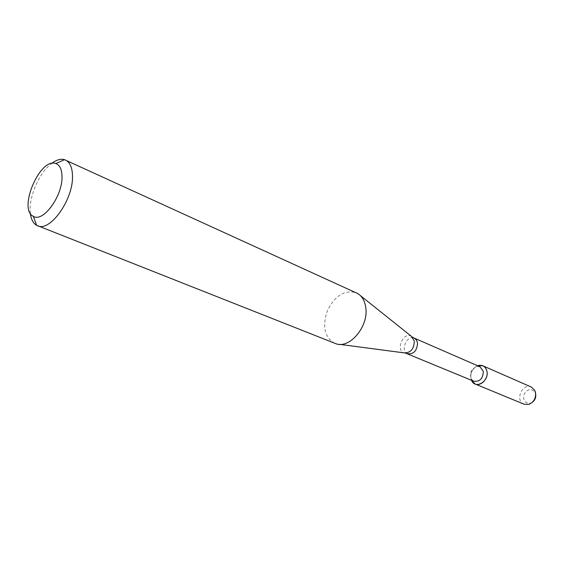 <?xml version="1.0" encoding="UTF-8"?>
<svg xmlns="http://www.w3.org/2000/svg" width="564" height="564" viewBox="0 0 564 564"><rect width="100%" height="100%" fill="white"/><g stroke="black" fill="none" stroke-linecap="round" stroke-linejoin="round"><path stroke-width="0.42" stroke-dasharray="2.82 2.11" d="M471.426 380.249C469.692 373.798 471.751 368.962 477.602 365.74C471.751 368.962 469.692 373.798 471.426 380.249M473.83 381.25L471.441 379.227C469.248 373.262 471.06 369.004 476.883 366.452L479.992 366.776M334.783 343.391C324.497 337.251 322.065 326.253 327.501 310.397C335.164 295.494 344.773 289.621 356.335 292.779M30.371 213.418C28.278 197.936 39.043 172.647 51.655 163.426M532.268 402.329L530.491 403.182C524.865 403.45 522.743 400.426 524.125 394.116C527.721 388.744 531.373 388.18 535.074 392.417L535.694 394.292M524.069 404.219C514.572 400.743 522.285 382.632 531.366 387.073M407.638 353.727C399.911 350.928 406.905 334.508 414.279 338.139M405.46 353.071L404.522 352.93C394.899 350.857 403.38 330.948 411.537 336.44L412.291 337.025M471.441 379.227L471.772 380.39M476.883 366.452L477.948 365.888M360.431 295.642L357.9 293.625M339.69 344.364L336.475 343.934M535.074 392.417L534.75 390.337M530.491 403.182L528.764 404.395"/><path stroke-width="0.85" d="M482.833 365.796L477.602 365.74L478.892 365.38C483.101 364.915 485.794 366.924 486.958 371.408C489.15 380.756 476.502 389.153 472.061 381.426L471.426 380.249L475.085 383.978L524.069 404.219L528.764 404.395C533.826 402.188 536.068 398.219 535.49 392.466L534.75 390.337L531.366 387.073L482.833 365.796C485.012 366.819 486.387 368.687 486.958 371.408C488.614 378.571 480.838 386.756 475.085 383.978M407.638 353.727C413.849 354.248 417.141 350.625 417.536 342.834L416.415 339.93L414.279 338.139L479.992 366.776L483.285 371.253C483.073 378.543 479.922 381.87 473.83 381.25L405.46 353.071M51.655 163.426C56.435 159.831 60.736 158.59 64.55 159.69L357.9 293.625C362.173 296.403 364.788 300.979 365.74 307.352C368.926 325.703 350.47 348.474 336.475 343.934L36.618 225.304C33.177 223.316 31.09 219.354 30.371 213.418M65.509 160.056C70.112 162.354 72.446 167.882 72.502 176.638C73.031 200.142 49.829 232.241 37.541 225.741M62.012 177.188C62.336 196.603 42.864 222.815 33.318 216.301C17.787 209.385 40.03 157.152 55.78 163.553C59.904 165.097 61.984 169.644 62.012 177.188M535.694 394.292C536.068 397.62 534.926 400.299 532.268 402.329M360.431 295.642L411.537 336.44L414.3 341.072C414.075 348.792 410.818 352.747 404.522 352.93L339.69 344.364M471.772 380.39L472.061 381.426M477.948 365.888L478.892 365.38M414.279 338.139L412.291 337.025M33.318 216.301L36.618 225.304M55.78 163.553L64.55 159.69"/></g></svg>
